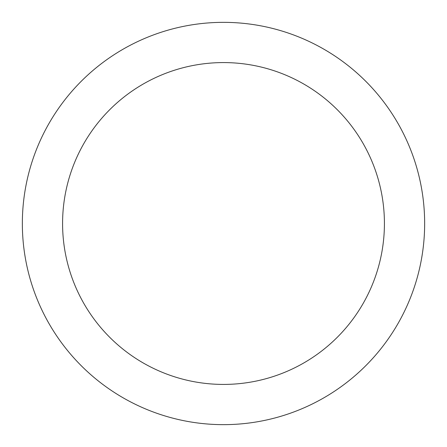 <?xml version="1.0" encoding="UTF-8"?>
<svg xmlns="http://www.w3.org/2000/svg" width="447" height="447" viewBox="0 0 447 447"><rect width="100%" height="100%" fill="white"/><g stroke="black" fill="none" stroke-linecap="round" stroke-linejoin="round"><path stroke-width="0.67" d="M223.5 22.35A201.15 201.15 0 0 1 424.65 223.5A201.15 201.15 0 0 1 223.5 424.65A201.15 201.15 0 0 1 22.35 223.5A201.15 201.15 0 0 1 223.5 22.35M223.5 384.42A160.92 160.92 0 0 1 62.58 223.5A160.92 160.92 0 0 1 223.5 62.58A160.92 160.92 0 0 1 384.42 223.5A160.92 160.92 0 0 1 223.5 384.42"/></g></svg>
